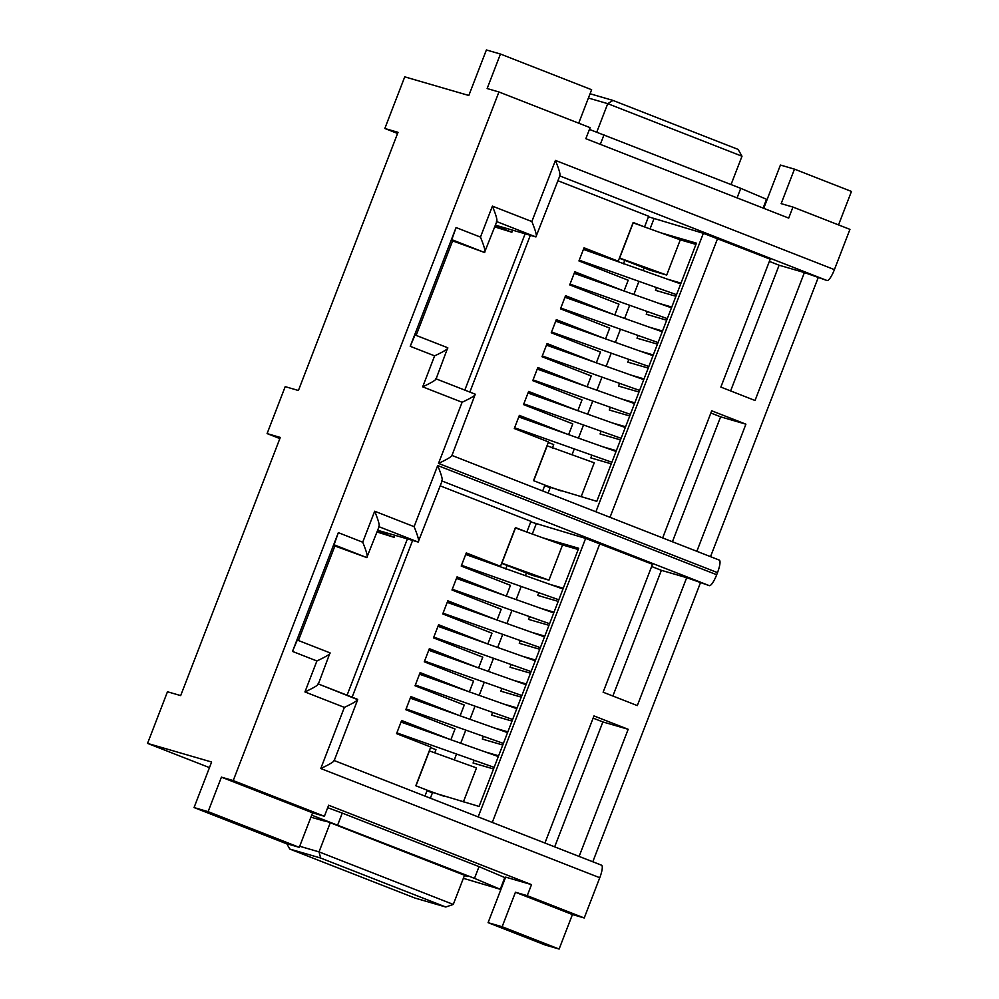 <?xml version="1.0" encoding="UTF-8"?>
<svg xmlns="http://www.w3.org/2000/svg" width="999" height="999" viewBox="0 0 999 999"><rect width="100%" height="100%" fill="white"/><g stroke="black" fill="none" stroke-linecap="round" stroke-linejoin="round"><path stroke-width="1.5" d="M430.369 798.189L432.417 792.881L426.998 790.758L479.07 806.443L578.696 548.276L543.069 537.912M548.101 493.081L550.149 487.762L544.73 485.639L596.803 501.336L696.428 243.157L660.801 232.804M719.268 560.089L451.948 455.444L719.218 560.064A12.575 2.91 111.4 0 1 719.268 560.089A12.575 2.91 111.4 0 1 717.494 572.627L716.683 574.737L437.699 465.522L414.11 526.66L374.675 511.226L362.724 542.207C366.683 551.923 368.032 557.055 366.783 557.592L334.877 545.991L298.414 640.496M362.724 542.207L338.336 532.667L334.066 544.78L334.877 545.991M838.536 224.912L851.448 191.446L794.467 169.131L781.156 203.634L792.956 207.068L849.949 229.37L834.415 269.63L555.432 160.414L531.843 221.553L492.407 206.119L480.457 237.1C484.415 246.815 485.764 251.935 484.515 252.472L452.609 240.884L416.146 335.389M480.457 237.1L456.068 227.547L451.798 239.673L452.609 240.884M209.465 767.632L147.552 743.393L167.47 691.758L180.682 695.604L280.294 437.437L267.095 433.591L285.202 386.65L298.414 390.497L398.027 132.33L384.827 128.484L404.745 76.848L468.818 95.479L486.388 49.95L500.449 54.033L591.62 89.723L578.696 123.189M312.587 812.836L221.416 777.147L208.104 811.65L299.275 847.339L312.587 812.836L324.4 816.27L233.229 780.581L498.938 91.97L487.137 88.536L500.449 54.033M208.104 811.65L194.056 807.554L285.227 843.243L299.275 847.339M338.336 532.667L292.507 651.423L316.895 660.963C326.323 656.53 330.694 653.833 330.007 652.871L318.269 684.24M330.007 652.871L297.29 640.059L292.507 651.423M316.895 660.963L304.945 691.945C314.36 687.512 318.743 684.814 318.057 683.853M304.945 691.945L344.368 707.379C353.796 702.946 358.166 700.249 357.492 699.288L318.369 683.978L357.704 699.675L334.116 760.813M233.229 780.581L221.416 777.147M498.938 91.97L590.109 127.66L585.851 138.686L788.711 218.094L792.956 207.068M531.843 221.553C535.801 231.268 537.15 236.401 535.901 236.938L559.952 175.537M492.407 206.119C496.366 215.834 497.727 220.954 496.466 221.503M496.928 221.241L484.515 252.472L451.798 239.673M456.068 227.547L410.239 346.316L415.022 334.965L447.739 347.764C448.426 348.726 444.056 351.423 434.627 355.856L422.677 386.838C432.092 382.392 436.476 379.707 435.789 378.746M436.001 379.133L447.739 347.764M422.677 386.838L462.1 402.272C471.528 397.839 475.899 395.142 475.224 394.18L436.101 378.871L475.224 394.18M451.848 455.706L475.274 394.205M414.11 526.66C418.069 536.376 419.418 541.508 418.169 542.045L442.22 480.656M374.675 511.226C378.633 520.941 379.995 526.073 378.733 526.61M379.195 526.361L366.783 557.592L334.066 544.78M384.827 128.484L397.59 133.479M267.095 433.591L279.857 438.586M147.552 743.393L211.626 762.025L194.056 807.554M531.505 884.639L527.247 895.678L515.447 892.244L502.135 926.747L488.086 922.664L505.656 877.122L531.505 884.639L328.646 805.231L324.4 816.27M794.467 169.131L780.419 165.047L763.723 208.316M462.1 402.272L438.511 463.411C447.939 458.978 452.31 456.281 451.623 455.319M555.432 160.414C559.39 170.13 560.751 175.262 559.49 175.799M730.606 390.921L779.108 265.222L804.407 272.577L755.044 400.487L720.853 387.1L770.217 259.191L703.358 233.304L648.476 216.795M710.863 413.024L720.604 416.833L745.903 424.188L711.713 410.801L662.662 537.924M495.204 225.712L511.863 232.243L494.742 226.898M495.417 225.162L535.901 236.938L496.778 221.628M344.368 707.379L320.779 768.518C330.207 764.085 334.578 761.388 333.891 760.426M377.472 530.831L394.13 537.35L377.01 532.005M377.684 530.269L418.169 542.045L379.046 526.735M437.699 465.522C441.658 475.237 443.019 480.369 441.758 480.906M488.086 922.664L545.067 944.967L559.115 949.05L572.427 914.547L584.228 917.981L527.247 895.678M584.228 917.981L599.762 877.734A12.575 2.91 111.4 0 0 601.535 865.196A12.575 2.91 111.4 0 0 601.485 865.184L334.215 760.551L601.535 865.196M502.135 926.747L559.115 949.05M572.427 914.547L515.447 892.244M612.874 696.028L661.375 570.329L686.675 577.684L637.312 705.594L603.121 692.207L652.484 564.298L585.626 538.411L530.744 521.903M593.131 718.131L602.872 721.94L628.171 729.295L593.98 715.921L544.93 843.031M503.658 882.279L503.034 882.105M672.414 541.745L720.604 416.833M696.852 551.311L745.903 424.188M834.415 269.63A12.575 2.91 111.4 0 1 827.072 280.544L804.407 272.577M779.108 265.222L769.367 261.401M710.526 556.668L818.081 277.922M525.124 233.803L464.81 390.097M511.863 232.243L512.662 230.182M554.682 846.852L602.872 721.94M579.12 856.418L628.171 729.295M407.392 538.911L347.078 695.217M394.13 537.35L394.93 535.289M716.683 574.737A12.575 2.91 111.4 0 1 709.34 585.651L686.675 577.684M592.794 861.775L700.349 583.041M661.375 570.329L651.635 566.508M469.855 392.083L530.344 235.314M644.53 226.923L633.166 222.477L618.219 261.201L584.028 247.814L578.958 260.951L628.196 280.232L624.038 290.996M623.226 290.709L574.8 271.753L569.717 284.902L618.955 304.171L614.797 314.935M574.4 272.764L591.87 279.595M613.985 314.648L565.559 295.692L560.489 308.841L609.715 328.109L605.556 338.873M565.172 296.703L582.629 303.534M604.745 338.586L556.318 319.63L551.248 332.779L600.486 352.048L596.328 362.812M555.931 320.642L573.389 327.472M595.504 362.525L547.077 343.569L542.007 356.718L591.246 375.986L587.087 386.763M546.69 344.58L564.148 351.411M586.276 386.463L537.849 367.507L532.779 380.656L582.005 399.925L577.847 410.701M537.462 368.519L554.92 375.349M577.035 410.402L528.608 391.446L523.538 404.595L572.764 423.863L568.618 434.64M528.221 392.457L545.679 399.288M518.981 416.396L536.438 423.226M567.794 434.353L519.368 415.384L514.298 428.534L548.488 441.92L533.541 480.644L544.93 485.102L542.682 490.959M526.798 532.03L515.434 527.584L500.487 566.308L466.296 552.922L461.226 566.071L510.464 585.339L506.306 596.103M456.668 577.872L474.138 584.702M497.065 620.054L501.223 609.278L451.985 590.009L457.067 576.86L505.494 595.816M447.44 601.81L464.897 608.641M487.824 643.993L491.983 633.216L442.757 613.948L447.827 600.799L496.253 619.755M438.199 625.749L455.656 632.579M478.596 667.931L482.754 657.155L433.516 637.886L438.586 624.737L487.012 643.693M428.958 649.687L446.416 656.518M469.355 691.87L473.514 681.093L424.275 661.825L429.345 648.676L477.772 667.644M419.73 673.626L437.187 680.469M460.114 715.808L464.273 705.032L415.047 685.764L420.117 672.614L468.543 691.583M410.489 697.564L427.947 704.407M450.886 739.747L455.032 728.97L405.806 709.702L410.876 696.565L459.303 715.521M401.248 721.503L418.706 728.346M424.95 796.066L427.21 790.209L415.809 785.751L430.756 747.027L396.566 733.641L401.635 720.504L450.062 739.46M352.123 697.19L412.612 540.434M500.487 566.308L494.305 564.51L497.902 565.921M618.219 261.201L612.037 259.403L615.634 260.801M532.305 534.028L536.163 524.025M526.835 532.042L530.944 521.366L440.222 485.851M430.544 747.564L435.964 749.687L434.765 752.821M507.055 565.446L505.706 568.968M465.909 553.933L483.366 560.764M650.037 228.908L653.895 218.918M548.276 442.457L553.696 444.58L552.347 448.101M624.787 260.339L623.438 263.861M583.641 248.826L601.098 255.657M557.942 180.732L648.676 216.259L644.567 226.935M590.059 93.756L612.986 100.424L738.124 149.413L741.995 156.219L607.742 103.659L612.986 100.424M588.411 98.039L607.742 103.659L596.765 132.13M731.056 184.553L741.995 156.219M289.797 849.063L414.922 898.051L445.779 907.017L320.654 858.041L289.797 849.063L286.738 843.693M320.654 858.041L319.031 851.885L299.688 846.265M464.535 875.261L453.284 904.432L319.031 851.885L330.282 822.726M453.284 904.432L445.779 907.017M526.398 573.014L525.374 575.661M521.203 586.463L516.146 599.6M511.975 610.401L506.905 623.538M502.734 634.34L497.664 647.477M493.494 658.279L488.424 671.415M484.265 682.217L479.195 695.354M475.024 706.156L469.955 719.292M465.784 730.094L460.714 743.231M456.543 754.033L454.295 759.889M501.635 563.324L532.13 575.262L548.963 580.157L562.549 544.954L578.221 549.512M429.283 750.861L476.511 767.919L463.399 801.885M474.15 760.276L473.089 763.011L493.543 768.955M498.613 755.806L485.214 751.91M483.379 736.338L482.33 739.073L502.784 745.017M507.854 731.867L494.443 727.971M492.619 712.387L491.57 715.134L512.012 721.078M517.082 707.929L503.683 704.033M501.86 688.448L500.799 691.183L521.253 697.14M526.323 683.99L512.924 680.094M511.101 664.51L510.039 667.245L530.494 673.201M535.564 660.052L522.165 656.156M520.329 640.571L519.28 643.306L539.722 649.263M544.805 636.113L531.393 632.217M529.57 616.633L528.508 619.368L548.963 625.312M554.033 612.175L540.634 608.279M538.811 592.694L537.749 595.429L558.204 601.373M563.274 588.236L549.875 584.34M415.971 785.813L429.445 750.898M498.376 756.418L492.819 754.607M507.617 732.467L502.06 730.669M516.858 708.528L511.301 706.73M526.098 684.59L520.529 682.792M535.327 660.651L529.77 658.853M544.567 636.713L539.01 634.914M553.808 612.774L548.251 610.976M563.036 588.836L557.479 587.037M501.723 563.099L548.963 580.157M515.309 527.897L562.549 544.954M501.898 563.149L515.484 527.934M427.185 790.197L443.444 796.078M644.13 267.907L643.106 270.542M638.935 281.343L633.878 294.48M629.707 305.294L624.637 318.431M620.466 329.233L615.396 342.37M611.226 353.171L606.156 366.308M601.997 377.11L596.927 390.247M592.757 401.049L587.687 414.185M583.516 424.987L578.446 438.124M574.275 448.926L572.027 454.77M619.368 258.217L649.862 270.155L666.695 275.05L680.282 239.847L695.953 244.405M547.015 445.741L594.243 462.812L581.131 496.778M591.883 455.157L590.821 457.892L611.276 463.848M616.346 450.699L602.946 446.803M601.111 431.218L600.062 433.953L620.516 439.91M625.586 426.76L612.175 422.864M610.352 407.28L609.303 410.015L629.745 415.971M634.815 402.822L621.415 398.926M619.592 383.341L618.531 386.076L638.985 392.033M644.055 378.883L630.656 374.987M628.833 359.403L627.772 362.137L648.226 368.082M653.296 354.945L639.897 351.049M638.061 335.464L637.012 338.199L657.454 344.143M662.537 331.006L649.125 327.11M647.302 311.526L646.241 314.26L666.695 320.204M671.765 307.068L658.366 303.172M656.543 287.587L655.481 290.322L675.936 296.266M681.006 283.129L667.607 279.233M533.703 480.706L547.177 445.791M616.108 451.298L610.551 449.5M625.349 427.36L619.792 425.562M634.59 403.421L629.033 401.623M643.831 379.483L638.261 377.684M653.059 355.544L647.502 353.746M662.3 331.606L656.743 329.807M671.54 307.667L665.983 305.869M680.769 283.728L675.212 281.93M619.455 257.992L666.695 275.05M633.041 222.777L680.282 239.847M619.63 258.029L633.216 222.827M544.917 485.089L561.176 490.971M589.435 129.408L740.759 188.349L766.52 199.288L763.124 208.079M600.324 144.356L603.995 134.815M737.075 197.889L740.759 188.349M464.435 875.536A512.037 10.427 21.1 0 1 467.295 876.473L463.411 874.824A512.037 10.427 21.1 0 1 432.742 862.899L362.025 835.214A512.037 10.427 21.1 0 1 332.954 823.763L326.536 821.365A512.037 10.427 21.1 0 1 322.427 820.504L310.926 817.157M463.361 878.308L500.262 889.297L474.5 878.371L311.7 815.159M474.5 878.371L479.033 866.633L504.782 877.559L500.262 889.297M479.033 866.633L342.27 813.099L337.749 824.837M342.27 813.099L327.709 807.691M410.239 346.316L434.627 355.856M438.511 463.411L717.494 572.627M320.779 768.518L599.762 877.734M827.072 280.544L559.802 175.924M610.014 517.32L717.569 238.574M709.34 585.651L442.07 481.031M492.282 822.427L599.837 543.693M595.891 511.788L703.358 233.304M478.159 816.907L585.626 538.411M297.29 640.059L330.07 652.896M415.022 334.952L447.802 347.789M562.986 588.985L465.696 554.495M558.816 599.787L461.526 565.297M553.746 612.924L456.456 578.433M549.575 623.726L452.285 589.248M544.505 636.863L447.215 602.372M540.347 647.664L443.044 613.186M535.277 660.801L437.974 626.323M531.106 671.603L433.816 637.125M526.036 684.74L428.746 650.262M521.865 695.541L424.575 661.063M516.795 708.678L419.505 674.2M512.624 719.48L415.334 685.002M507.554 732.617L410.264 698.139M503.396 743.418L406.094 708.94M498.326 756.555L401.036 722.077M494.155 767.369L396.865 732.879M680.719 283.878L583.428 249.388M676.548 294.68L579.258 260.19M671.478 307.817L574.188 273.326M667.307 318.619L570.017 284.128M662.237 331.755L564.947 297.265M658.079 342.557L560.776 308.067M653.009 355.694L555.706 321.203M648.838 366.496L551.548 332.005M643.768 379.632L546.478 345.142M639.597 390.434L542.307 355.956M634.527 403.571L537.237 369.093M630.357 414.373L533.066 379.895M625.287 427.51L527.996 393.032M621.128 438.311L523.826 403.833M616.058 451.448L518.756 416.97M611.888 462.25L514.597 427.772"/></g></svg>
